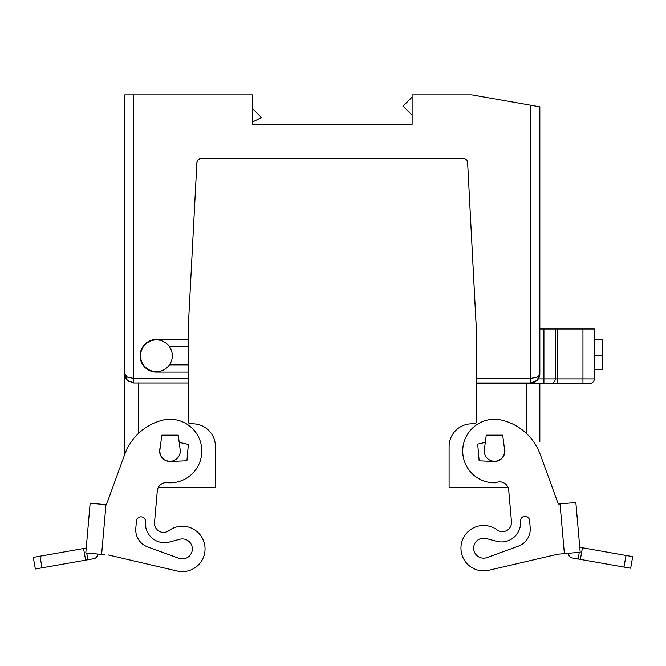 <?xml version="1.0" encoding="UTF-8"?>
<svg xmlns="http://www.w3.org/2000/svg" width="666" height="666" viewBox="0 0 666 666"><rect width="100%" height="100%" fill="white"/><g stroke="black" fill="none" stroke-linecap="round" stroke-linejoin="round"><path stroke-width="1" d="M172.319 355.761A15.884 15.884 0 0 1 156.435 371.636A15.884 15.884 0 0 1 140.551 355.761A15.884 15.884 0 0 0 169.472 364.835A15.884 15.884 0 0 0 156.435 339.876A15.884 15.884 0 0 0 140.551 355.761A15.884 15.884 0 0 1 169.472 346.686L188.195 346.686L188.195 372.094L156.435 372.094A16.334 16.334 0 0 1 140.101 355.761A16.334 16.334 0 0 1 156.435 339.427L188.195 339.427L188.195 328.538L196.886 162.687A4.537 4.537 0 0 1 201.423 158.383A4.537 4.537 0 0 0 196.886 162.687C197.527 159.807 199.034 158.375 201.423 158.383L463.095 158.383A4.537 4.537 0 0 1 467.624 162.687L476.323 328.538L476.323 383.433L589.751 383.433A4.537 4.537 0 0 0 592.965 382.109A4.537 4.537 0 0 1 589.751 383.433M159.84 451.04A10.206 10.206 0 0 0 170.046 461.255A10.206 10.206 0 0 0 180.17 449.708L178.255 435.164L161.838 435.164L159.923 449.708A10.206 10.206 0 0 0 159.84 451.04A10.206 10.206 0 0 1 159.923 449.708M484.257 451.04A10.206 10.206 0 0 1 484.348 449.708A10.206 10.206 0 0 0 494.472 461.255A10.206 10.206 0 0 0 504.587 449.708A10.206 10.206 0 0 1 494.472 461.255A10.206 10.206 0 0 1 484.257 451.04M594.288 328.987L594.288 378.896L594.288 328.987L555.269 328.987L555.269 378.896A4.537 4.537 0 0 1 550.732 383.433A4.537 4.537 0 0 0 555.269 378.896L555.269 328.987L539.843 328.987L539.843 373.909L537.187 377.114L530.769 378.446L530.769 382.983L534.656 382.109L530.785 382.983M476.323 382.983L530.769 382.983L537.187 380.328L534.656 382.109L537.187 380.328L539.843 373.909L539.843 106.86L471.786 94.863L412.112 94.863L412.112 124.351L252.397 124.351L252.397 94.863L124.675 94.863L124.675 373.909L127.331 380.328L133.749 382.983L188.195 382.983L188.195 372.094M476.323 421.553A2.273 2.273 0 0 1 474.05 423.817A2.273 2.273 0 0 0 476.323 421.553L476.323 383.433M188.195 382.983L188.195 421.553A2.273 2.273 0 0 0 190.468 423.817L192.732 423.817A22.686 22.686 0 0 1 215.418 446.503L215.418 487.346L158.358 487.346A9.074 9.074 0 0 0 157.293 490.884A9.074 9.074 0 0 1 167.865 482.733A31.76 31.76 0 0 0 200.724 442.823A31.76 31.76 0 0 0 161.83 420.363A54.446 54.446 0 0 0 124.758 454.337L106.427 504.686L90.151 503.263L85.806 552.988L104.337 554.603M564.377 553.621L580.194 552.239L575.849 502.522L560.023 503.904L564.377 553.621L557.592 554.22L488.786 570.263A22.686 22.686 0 0 1 465.351 534.74A22.686 22.686 0 0 1 497.061 529.886A9.074 9.074 0 0 0 511.48 521.778L508.707 490.134A9.074 9.074 0 0 0 508.008 487.346L449.092 487.346L449.092 446.503A22.686 22.686 0 0 1 471.786 423.817L474.05 423.817L471.786 423.817M195.796 567.199A22.686 22.686 0 0 0 200.649 535.489A22.686 22.686 0 0 0 168.939 530.627A22.686 22.686 0 0 1 200.649 535.489A22.686 22.686 0 0 1 177.214 571.012A22.686 22.686 0 0 0 200.649 535.489A22.686 22.686 0 0 0 168.939 530.627A9.074 9.074 0 0 1 154.52 522.527L157.293 490.884A9.074 9.074 0 0 1 158.358 487.346M160.206 447.585A10.431 10.431 0 0 0 170.496 461.463L186.921 460.755L188.353 444.422L179.204 442.39M184.948 558.558A9.982 9.982 0 0 0 192.008 546.328A9.982 9.982 0 0 0 179.778 539.269L169.489 542.032A19.139 19.139 0 0 1 145.479 521.786A4.537 4.537 0 0 0 141.359 516.849A4.537 4.537 0 0 0 136.438 520.97L135.806 528.271A18.149 18.149 0 0 0 147.677 546.911L178.954 558.291A9.982 9.982 0 0 0 192.008 546.328A9.982 9.982 0 0 0 179.778 539.269M97.561 554.012L97.502 554.612A4.537 4.537 0 0 1 93.773 558.691L87.879 559.723L86.705 553.063M86.239 548.035L33.3 557.375L35.348 568.989L87.879 559.723M508.707 490.134A9.074 9.074 0 0 0 495.671 482.783A31.76 31.76 0 0 1 463.619 443.498A31.76 31.76 0 0 1 502.014 420.196A54.446 54.446 0 0 1 540.243 454.462L558.291 504.054L560.023 503.904M487.046 557.55A9.982 9.982 0 0 1 473.992 545.587A9.982 9.982 0 0 1 486.222 538.528A9.982 9.982 0 0 0 473.992 545.587A9.982 9.982 0 0 0 487.046 557.55L518.323 546.162A18.149 18.149 0 0 0 530.194 527.53L529.578 520.446A4.537 4.537 0 0 0 524.675 516.325A4.537 4.537 0 0 0 520.537 521.22A19.139 19.139 0 0 1 496.511 541.283L486.222 538.528M575.849 502.522L579.761 547.294M579.295 552.322L578.121 558.982L572.227 557.942A4.537 4.537 0 0 1 568.498 553.871L568.439 553.271M632.7 556.626L630.652 568.24L632.7 556.626L580.169 547.36M578.121 558.982L630.652 568.24M133.749 382.983L133.749 378.446L127.331 377.114L124.675 373.909L126.049 378.713M535.572 381.61L538.344 378.896A9.074 9.074 0 0 0 539.843 373.909L538.469 378.713M539.843 106.86L539.843 158.383M537.803 379.637L537.229 380.278M124.675 278.621L124.675 94.863M124.675 158.383L124.675 181.069M252.397 108.475L261.455 117.549L252.397 122.086M412.112 115.276L403.038 106.202L412.112 97.128M561.663 553.862L557.592 554.22L488.786 570.263M540.243 454.462L558.291 504.054M504.312 447.585A10.431 10.431 0 0 1 494.014 461.463L479.145 460.822L477.688 444.08L485.314 442.39M497.061 529.886A9.074 9.074 0 0 0 511.48 521.778M124.675 454.553L124.675 328.538L124.675 454.553L106.427 504.686M108.408 554.961L177.214 571.012L108.408 554.961M145.479 521.786A4.537 4.537 0 0 0 145.479 521.761A19.139 19.139 0 0 0 169.489 542.032M124.758 454.337A54.446 54.446 0 0 1 161.83 420.363A31.76 31.76 0 0 1 200.724 442.823A31.76 31.76 0 0 1 178.272 481.726M188.861 423.151A2.273 2.273 0 0 0 190.468 423.817M594.288 378.896A4.537 4.537 0 0 1 592.965 382.109A4.537 4.537 0 0 0 594.288 378.896L582.95 378.896L582.95 383.433M476.323 328.987L468.589 181.069M594.288 355.761L602.455 355.761L602.455 339.876L594.288 339.876M594.288 369.372L602.455 369.372L602.455 355.761M539.843 441.966L539.843 383.433L539.843 441.966M504.587 449.708L502.672 435.164L486.263 435.164L484.348 449.708M180.17 449.708A10.206 10.206 0 0 1 180.253 451.04M188.195 339.427L188.195 346.686M169.472 364.835L188.195 364.835M198.46 159.482L201.423 158.383M195.929 181.069L188.195 328.538M463.095 158.383C465.459 158.358 466.966 159.798 467.624 162.687C466.966 159.798 465.459 158.358 463.095 158.383M582.95 328.987L582.95 378.896L557.542 378.896L557.542 383.433M543.922 328.987L543.922 383.433M557.542 328.987L557.542 378.896L538.344 378.896M86.097 549.617L85.831 548.11M188.195 378.446L133.749 378.446L133.749 94.863M530.769 105.261L530.769 378.446L476.323 378.446M626.015 555.444L623.967 567.066M580.377 559.382L582.425 547.76M83.575 548.509L85.623 560.123M42.033 567.815L39.985 556.193M101.623 554.37L105.977 504.645M138.287 382.983L138.287 433.608M526.232 383.433L526.232 433.275M535.206 381.826L538.111 379.237M539.668 375.682L539.843 373.909M126.398 379.237L129.312 381.826"/></g></svg>
